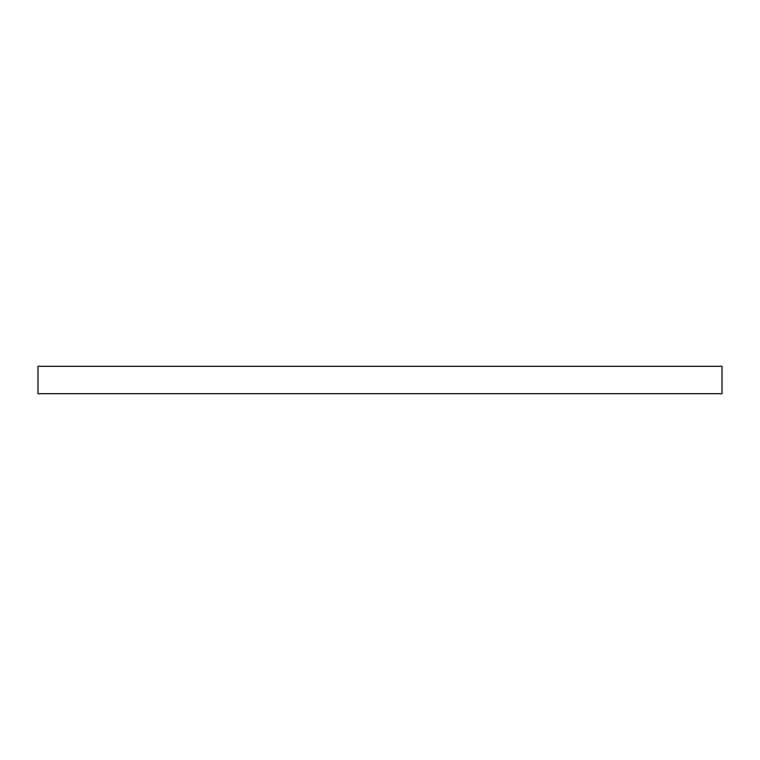 <?xml version="1.0" encoding="UTF-8"?>
<svg xmlns="http://www.w3.org/2000/svg" width="760" height="760" viewBox="0 0 760 760"><rect width="100%" height="100%" fill="white"/><g stroke="black" fill="none" stroke-linecap="round" stroke-linejoin="round"><path stroke-width="1.14" d="M380 366.32L722 366.32L722 393.68L38 393.68L38 366.32L380 366.32"/></g></svg>

